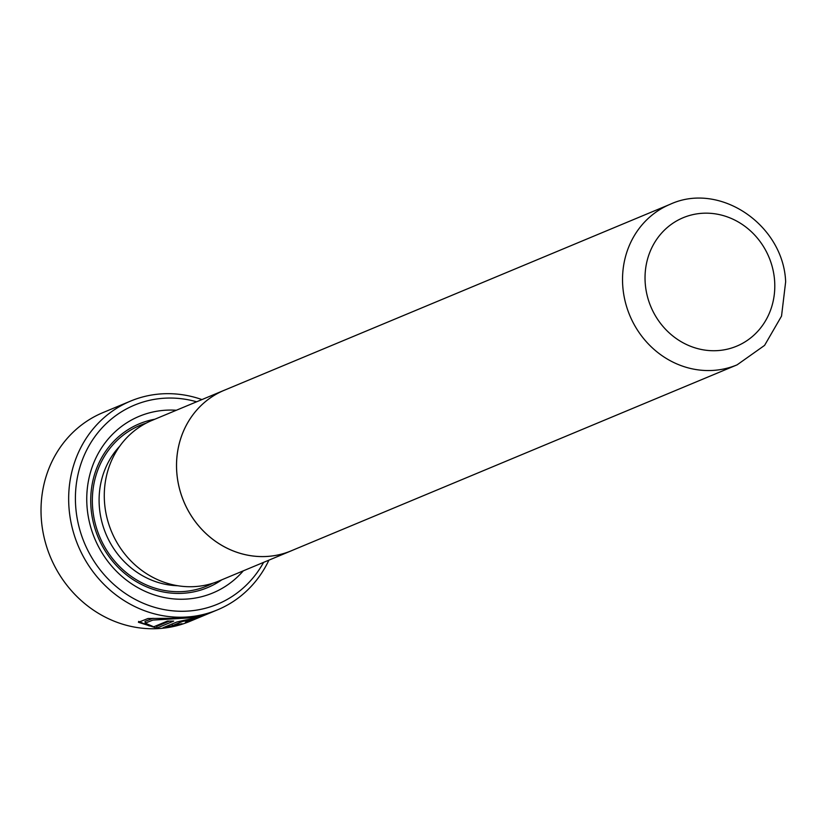 <?xml version="1.0" encoding="UTF-8"?>
<svg xmlns="http://www.w3.org/2000/svg" width="827" height="827" viewBox="0 0 827 827"><rect width="100%" height="100%" fill="white"/><g stroke="black" fill="none" stroke-linecap="round" stroke-linejoin="round"><path stroke-width="1.24" d="M130.563 401.095L102.92 412.621A113.061 104.047 67.4 0 0 41.35 519.294A113.061 104.047 67.4 0 0 189.972 621.325L217.615 609.799A113.061 104.047 -112.6 0 1 68.992 507.757A113.061 104.047 -112.6 0 1 130.563 401.095A113.061 104.047 -112.6 0 1 201.943 399.575M196.63 401.788A107.841 99.25 67.4 0 0 75.722 506.868A107.841 99.25 67.4 0 0 154.37 607.256A107.841 99.25 67.4 0 0 263.606 562.36M268.92 560.148A113.061 104.047 -112.6 0 1 217.615 609.799M243.314 570.826A95.684 88.055 -112.6 0 1 148.085 592.608A95.684 88.055 -112.6 0 1 87.031 506.62A95.684 88.055 -112.6 0 1 176.337 410.254M221.801 579.799A88.727 81.656 -112.6 0 1 138.698 582.994A88.727 81.656 -112.6 0 1 90.98 507.53A88.727 81.656 -112.6 0 1 154.825 419.227M292.593 550.255A86.99 80.054 -112.6 0 1 291.125 550.885L218.886 581.019A86.99 80.054 -112.6 0 1 104.533 502.516A86.99 80.054 -112.6 0 1 151.91 420.447L224.148 390.313A86.99 80.054 -112.6 0 1 225.626 389.713M737.105 364.841L764.582 345.386L781.525 316.131L785.65 281.842C783.531 224.965 719.8 181.34 670.149 204.3A86.969 80.033 -112.6 0 0 622.783 286.349A86.969 80.033 -112.6 0 0 737.105 364.841L291.114 550.865A86.969 80.033 -112.6 0 1 176.792 472.382A86.99 80.054 -112.6 0 1 224.148 390.313M291.125 550.885A86.99 80.054 -112.6 0 1 176.771 472.382A86.969 80.033 -112.6 0 1 224.148 390.323L670.149 204.3M167.468 621.067A113.061 104.047 67.4 0 0 173.691 621.087L156.872 628.106L138.429 622.286L148.023 618.503L171.716 618.307L195.317 616.839L204.858 615.061L185.465 622.286L198.325 617.366L152.861 620.085L145.201 623.124L153.708 626.804L167.468 621.067M188.556 620.312L182.426 621.47L172.274 625.698L182.064 623.713L163.064 627.734L176.265 622.224C180.534 620.85 199.865 617.2 194.655 618.741A113.061 104.047 -112.6 0 1 188.556 620.312L188.732 619.506M195.337 618.369L194.624 618.4M156.872 628.106L156.737 626.38L169.38 621.108M145.19 623.124L145.056 621.366L153.057 618.296M138.605 621.428L149.367 625.956M176.761 622.049L172.14 623.971L172.274 625.698M177.846 585.733A81.77 75.247 -112.6 0 1 99.333 506.6A81.77 75.247 -112.6 0 1 119.677 446.28M212.808 583.242A86.99 80.054 -112.6 0 1 92.603 507.489A86.99 80.054 -112.6 0 1 146.048 423.197M645.236 283.372A69.582 64.03 67.4 0 0 715.076 350.72A69.582 64.03 67.4 0 0 774.589 280.529A69.582 64.03 67.4 0 0 704.738 213.18A69.582 64.03 67.4 0 0 645.236 283.372M182.364 620.705L182.426 621.47M198.253 616.373L198.335 617.366"/></g></svg>
